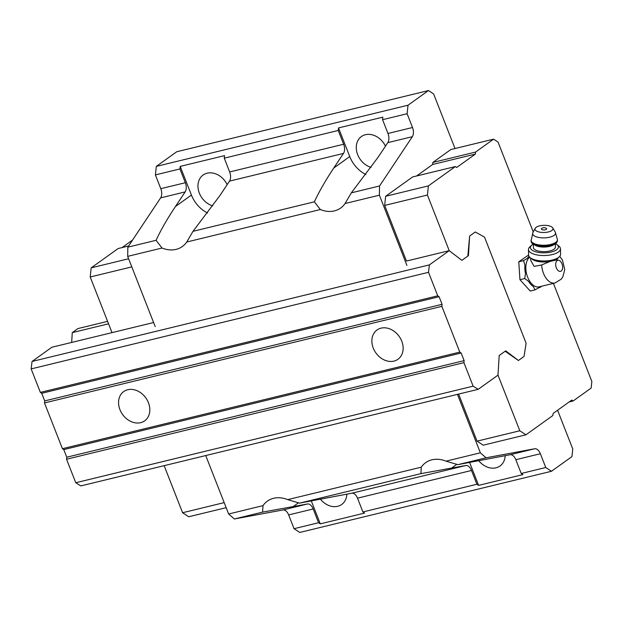 <?xml version="1.0" encoding="UTF-8"?>
<svg xmlns="http://www.w3.org/2000/svg" width="623" height="623" viewBox="0 0 623 623"><rect width="100%" height="100%" fill="white"/><g stroke="black" fill="none" stroke-linecap="round" stroke-linejoin="round"><path stroke-width="0.93" d="M558.333 257.665L556.814 259.877L549.798 261.512L541.675 264.962L534.098 266.41L530.71 260.328L530.656 258.023M541.675 264.962A15.707 9.111 -103.7 0 0 554.961 282.998L539.129 286.853A15.707 9.111 -103.7 0 1 527.066 275.53A15.707 9.111 -103.7 0 1 529.737 257.26M155.205 326.616L127.676 256.372L127.84 247.16L160.633 197.865A8.006 4.641 -103.7 0 0 160.796 188.683L185.335 182.718L179.938 168.942L180.211 166.403L224.537 155.633L224.264 158.172L338.25 130.464L338.523 127.925L382.849 117.147L382.577 119.686L407.115 113.729L408.026 105.217L428.484 90.553L433.608 93.909L455.016 148.531M224.264 158.172L229.661 171.948L343.647 144.24L338.25 130.464M229.661 171.948A8.006 4.641 76.3 0 1 229.498 181.122L219.779 195.731L193.005 231.32L186.736 242.012A28.012 22.21 54.4 0 1 182.36 246.513A28.012 22.21 54.4 0 1 162.011 248.024L156.077 240.299C160.656 230.346 167.112 219.086 175.452 206.501L185.171 191.9A8.006 4.641 -103.7 0 0 185.335 182.718M175.452 206.501L191.432 195.046A28.012 22.21 -125.6 0 0 207.576 213.027M382.577 119.686L387.973 133.47L412.512 127.505L407.115 113.729M387.973 133.47A8.006 4.641 76.3 0 1 387.81 142.644L378.091 157.245L351.325 192.842L345.049 203.534A28.012 22.21 54.4 0 1 340.672 208.035A28.012 22.21 54.4 0 1 320.331 209.538L314.389 201.813C318.968 191.868 325.424 180.6 333.764 168.023L343.483 153.422A8.006 4.641 -103.7 0 0 343.647 144.24M333.764 168.023L349.744 156.568A28.012 22.21 -125.6 0 0 365.888 174.541M557.585 410.245L572.763 448.981L571.945 456.604L551.48 471.268L299.764 532.447L294.048 528.701L288.644 514.925A8.006 4.641 -103.7 0 0 282.935 509.957L307.474 503.991L262.602 512.114L262.976 505.65A28.012 22.21 54.4 0 1 267.36 501.149A28.012 22.21 54.4 0 1 287.701 499.638L299.531 503.143L351.8 493.214A8.006 4.641 76.3 0 1 357.509 498.182L362.913 511.958L476.899 484.25L471.494 470.474A8.006 4.641 -103.7 0 0 465.786 465.513L420.914 473.636L421.288 467.172A28.012 22.21 54.4 0 1 425.673 462.671A28.012 22.21 54.4 0 1 446.013 461.16L457.85 464.657L510.112 454.735L534.651 448.77A8.006 4.641 -103.7 0 1 540.359 453.739L545.764 467.515L521.225 473.48L522.931 474.601L478.604 485.372L476.899 484.25M510.112 454.735A8.006 4.641 76.3 0 1 515.821 459.704L521.225 473.48M307.474 503.991A8.006 4.641 -103.7 0 1 313.182 508.96L318.587 522.736L320.292 523.857L311.274 500.845M282.935 509.957L234.365 518.982L262.602 512.114M234.365 518.982L228.641 513.998L262.976 505.65M345.049 203.534L379.391 195.186L379.555 185.973L412.348 136.678A8.006 4.641 -103.7 0 0 412.512 127.505M351.325 192.842L379.555 185.973M193.005 231.32L314.389 201.813M186.736 242.012L320.331 209.538M299.531 503.143L420.914 473.636M287.701 499.638L421.288 467.172M160.796 188.683L155.4 174.907L156.311 166.396L176.768 151.732L428.484 90.553M228.641 513.998L205.738 455.553M362.913 511.958L364.619 513.079L320.292 523.857M294.048 528.701L318.587 522.736M551.48 471.268L545.764 467.515M534.651 448.77L486.08 457.796L480.356 452.812L457.453 394.375M457.85 464.657L486.08 457.796M446.013 461.16L480.356 452.812M127.676 256.372L162.011 248.024M406.92 265.429L379.391 195.186M127.84 247.16L156.077 240.299M155.4 174.907L179.938 168.942M156.311 166.396L408.026 105.217M553.411 283.379L591.85 381.463L591.141 388.067L573.129 400.978L571.758 400.083L553.115 413.454L552.897 415.486L525.952 434.799L519.8 430.766L497.995 375.132L499.194 355.515L505.136 351.255L518.406 360.499L524.052 356.449L526.116 343.25L484.507 237.098L475.279 231.99L469.633 236.039L467.842 256.076L461.892 260.344L449.222 250.672L406.476 261.06L384.671 205.419L385.653 196.276L412.605 176.955L455.351 166.567L456.714 167.462L475.357 154.099L432.619 164.488L432.837 162.455L450.85 149.543L493.587 139.155L498.034 142.067L533.249 231.943M416.561 175.998L432.619 164.488M525.952 434.799L483.207 445.188L477.054 441.154L458.614 394.086M224.179 502.621L182.594 512.729L188.746 516.763L226.157 507.667M182.594 512.729L164.145 465.661M131.796 266.885L90.21 276.994L112.015 332.635L153.601 322.527L51.857 347.252L32.046 361.457L429.411 264.876L449.222 250.672L427.417 195.03L384.671 205.419M90.21 276.994L91.192 267.851L128.611 258.755M91.192 267.851L118.144 248.53L128.626 245.984M122.1 247.565L132.551 240.073M573.129 400.978L569.173 401.944M519.8 430.766L477.054 441.154M427.417 195.03L428.398 185.888L385.653 196.276M428.398 185.888L455.351 166.567M475.357 154.099L475.583 152.067L432.837 162.455M475.583 152.067L493.587 139.155M541.621 286.245A16.564 9.61 -103.7 0 1 538.576 287.857L535.048 289.882L530.251 291.05L519.94 279.688L518.772 261.769L528.592 255.048M478.666 460.623A18.005 14.274 -125.6 0 0 500.035 465.973A18.005 14.274 -125.6 0 0 505.175 455.654M478.604 485.372L469.586 462.367M320.354 499.101A18.005 14.274 -125.6 0 0 341.723 504.459A18.005 14.274 -125.6 0 0 346.855 494.132M227.161 184.634A18.005 14.274 -125.6 0 0 207.14 173.186A18.005 14.274 -125.6 0 0 203.106 175.024A18.005 14.274 -125.6 0 0 198.862 191.736A18.005 14.274 -125.6 0 0 212.786 205.886M191.432 195.046L180.211 166.403M385.473 146.156A18.005 14.274 -125.6 0 0 365.452 134.708A18.005 14.274 -125.6 0 0 361.418 136.546A18.005 14.274 -125.6 0 0 357.174 153.25A18.005 14.274 -125.6 0 0 371.098 167.4M349.744 156.568L338.523 127.925M535.048 289.882L533.327 286.564A16.564 9.61 -103.7 0 1 528.577 281.331L524.73 278.52L525.485 273.435A16.564 9.61 -103.7 0 1 524.948 265.172L523.569 260.601L527.097 258.576A16.564 9.61 -103.7 0 1 529.005 256.551A16.564 9.61 -103.7 0 1 529.098 256.489M523.569 260.601L518.772 261.769M524.73 278.52L519.94 279.688M555.56 243.671A14.002 5.568 178.7 0 1 557.079 244.637L558.932 246.163A16.003 6.362 178.7 0 1 560.466 248.795L560.591 254.239A16.003 6.362 178.7 0 1 560.591 254.301A16.003 6.362 178.7 0 1 559.072 257.026L557.297 258.561A14.002 5.568 178.7 0 1 551.776 261.084M549.798 261.512A14.002 5.568 178.7 0 1 532.065 259.137L530.228 257.688A16.003 6.362 178.7 0 1 528.584 254.963L528.46 249.519A16.003 6.362 178.7 0 1 529.869 246.825L531.653 245.221A14.002 5.568 178.7 0 1 532.26 244.73A14.002 5.568 178.7 0 1 533.132 244.185M546.293 228.337A2.648 1.051 178.7 0 1 544.027 229.957A2.648 1.051 178.7 0 1 541.691 228.446A2.648 1.051 178.7 0 1 541.706 228.431A4.003 4.003 0 0 1 546.293 228.337M536.185 227.286A9.002 3.582 178.7 0 1 545.289 225.339A9.002 3.582 178.7 0 1 552.765 227.917A9.002 3.582 178.7 0 1 544.081 232.488A9.002 3.582 178.7 0 1 535.204 228.314A9.002 3.582 178.7 0 1 536.185 227.286M555.35 243.827L555.42 247.012A11.004 4.377 178.7 0 1 544.518 251.637A11.004 4.377 178.7 0 1 533.42 247.51L533.35 244.325M557.079 244.637A14.002 5.568 178.7 0 1 544.549 252.829A14.002 5.568 178.7 0 1 531.653 245.221M560.466 248.795A16.003 6.362 178.7 0 1 544.611 255.523A16.003 6.362 178.7 0 1 528.46 249.519M559.072 257.026A16.003 6.362 178.7 0 1 544.728 260.959A16.003 6.362 178.7 0 1 530.228 257.688M406.476 261.06L449.222 250.672L461.892 260.344L468.434 255.656L469.633 236.039L475.279 231.99L484.507 237.098L526.116 343.25L524.052 356.449L518.406 360.499L505.728 350.827L499.194 355.515L497.995 375.132L478.184 389.328L473.13 386.159L463.917 362.656L464.135 360.624L461.152 353.007L459.79 352.112L441.855 306.352L442.073 304.32L439.09 296.712L437.728 295.816L428.515 272.313L429.411 264.876M473.13 386.159L75.765 482.739L80.819 485.917L478.184 389.328M75.765 482.739L66.552 459.237L463.917 362.656M66.552 459.237L66.77 457.204L464.135 360.624M66.77 457.204L63.787 449.596L461.152 353.007M63.787 449.596L62.425 448.7L459.79 352.112M127.738 389.725A18.005 14.274 -125.6 0 0 123.704 391.563A18.005 14.274 -125.6 0 0 122.591 414.513A18.005 14.274 -125.6 0 0 144.684 420.829A18.005 14.274 -125.6 0 0 147.277 400.231A18.005 14.274 -125.6 0 0 127.738 389.725M381.042 328.15A18.005 14.274 -125.6 0 0 377.008 329.995A18.005 14.274 -125.6 0 0 375.895 352.945A18.005 14.274 -125.6 0 0 397.988 359.261A18.005 14.274 -125.6 0 0 400.581 338.663A18.005 14.274 -125.6 0 0 381.042 328.15M62.425 448.7L44.49 402.941L441.855 306.352M44.49 402.941L44.708 400.908L442.073 304.32M44.708 400.908L41.725 393.292L439.09 296.712M41.725 393.292L40.363 392.397L437.728 295.816M40.363 392.397L31.15 368.902L428.515 272.313M31.15 368.902L32.046 361.457M467.865 255.796L468.434 255.656M71.668 342.44L72.268 332.627L108.558 323.804M72.268 332.627L77.914 328.578L107.6 321.359M557.126 260.601A5.7 3.31 -103.7 0 1 562.639 266.675A5.7 3.31 -103.7 0 1 557.749 270.18A5.7 3.31 -103.7 0 1 557.126 260.601M357.509 498.182L471.494 470.474M515.821 459.704L540.359 453.739M288.644 514.925L313.182 508.96M351.8 493.214L465.786 465.513M387.81 142.644L412.348 136.678M229.498 181.122L343.483 153.422M160.633 197.865L185.171 191.9M451.402 468.185L456.861 464.267M293.09 506.663L298.549 502.745M552.765 227.917L555.257 232.068A11.463 4.556 178.7 0 1 544.206 237.885A11.463 4.556 178.7 0 1 532.906 232.581L531.069 240.953A13.208 5.249 178.7 0 0 544.393 245.906A13.208 5.249 178.7 0 0 557.468 240.353C557.414 242.394 555.809 244.006 552.663 245.189C547.298 246.973 541.745 247.09 536.006 245.54C532.758 244.395 531.115 242.869 531.069 240.953M555.257 232.068L557.453 239.699A13.208 5.249 178.7 0 1 544.377 245.244A13.208 5.249 178.7 0 1 531.053 240.299M553.761 244.738A11.004 4.377 178.7 0 1 534.97 245.158M554.961 282.998L561.222 279.182L562.865 276.846L564.734 269.564L562.483 260.095L559.765 256.318M535.204 228.314L532.906 232.581M557.453 239.699L557.468 240.353"/></g></svg>
